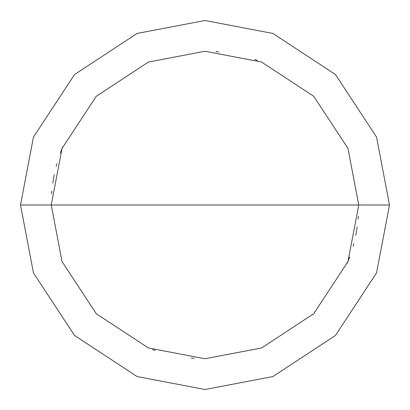 <?xml version="1.0" encoding="UTF-8"?>
<svg xmlns="http://www.w3.org/2000/svg" width="410" height="410" viewBox="0 0 410 410"><rect width="100%" height="100%" fill="white"/><g stroke="black" fill="none" stroke-linecap="round" stroke-linejoin="round"><path stroke-width="0.61" d="M358.75 205L347.957 261.595L313.717 313.717L261.595 347.957L205 358.75L148.405 347.957L96.283 313.717L62.043 261.595L51.25 205L358.75 205L347.957 148.405L313.717 96.283L261.595 62.043L205 51.25L148.405 62.043L96.283 96.283L62.043 148.405L51.25 205L20.5 205L33.456 137.089L74.538 74.538L137.089 33.456L205 20.5L272.911 33.456L335.462 74.538L376.544 137.089L389.5 205L376.544 137.089L335.462 74.538L272.911 33.456L205 20.5L137.089 33.456L74.538 74.538L33.456 137.089L20.5 205L33.456 272.911L74.538 335.462L137.089 376.544L205 389.5L272.911 376.544L335.462 335.462L376.544 272.911L389.5 205L51.25 205L62.043 148.405L96.283 96.283L148.405 62.043L205 51.25L261.595 62.043L313.717 96.283L347.957 148.405L358.75 205L389.5 205L376.544 272.911L335.462 335.462L272.911 376.544L205 389.5L137.089 376.544L74.538 335.462L33.456 272.911L20.5 205L51.25 205L62.043 261.595L96.283 313.717L148.405 347.957L205 358.75L261.595 347.957L313.717 313.717L347.957 261.595L358.75 205M348.669 259.75L349.658 257.09M353.102 246.282L353.84 243.54M355.747 235.243L356.28 232.46M356.761 229.661L357.187 226.858M257.398 60.454L254.723 59.511M218.73 51.865L215.901 51.634M62.612 146.995L61.567 149.635M53.838 176.894L53.346 179.693M51.896 190.942L51.66 193.771M61.331 150.25L60.342 152.909M56.898 163.718L56.16 166.46M54.253 174.757L53.72 177.54M53.238 180.338L52.813 183.142M152.602 349.545L155.277 350.488M191.27 358.135L194.099 358.366M347.388 263.005L348.433 260.365M356.162 233.105L356.654 230.307M358.104 219.058L358.34 216.229"/></g></svg>
